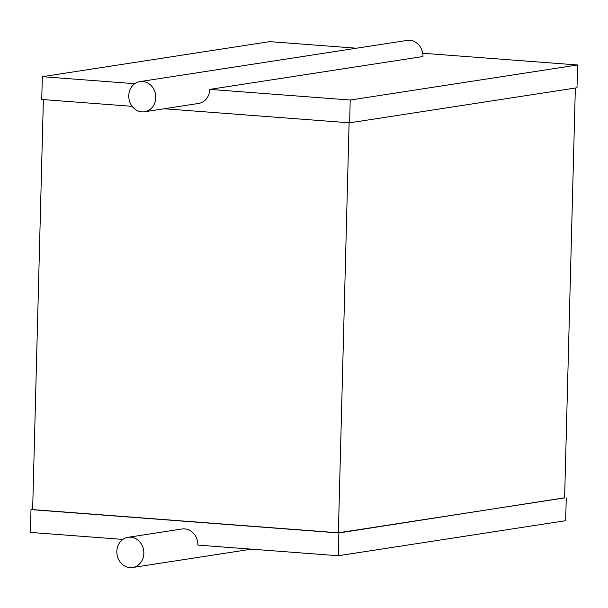 <?xml version="1.0" encoding="UTF-8"?>
<svg xmlns="http://www.w3.org/2000/svg" width="608" height="608" viewBox="0 0 608 608"><rect width="100%" height="100%" fill="white"/><g stroke="black" fill="none" stroke-linecap="round" stroke-linejoin="round"><path stroke-width="0.91" d="M141.877 111.872A15.261 13.467 81.2 0 1 128.797 97.204A15.261 13.467 81.2 0 1 139.946 81.601A15.261 13.467 81.2 0 1 155.58 94.635A15.261 13.467 81.2 0 1 144.598 111.773A15.261 13.467 81.2 0 1 141.877 111.872M164.16 108.756L349.623 122.816L350.216 100.031L209.775 89.384A15.261 13.467 81.2 0 1 198.603 103.444L144.598 111.773M209.775 89.384L422.948 56.521A15.261 13.467 81.2 0 0 407.124 40.409L139.946 81.601M132.149 106.332L41.739 99.476L42.332 76.684L269.716 41.633L356.501 48.214M134.794 83.699L42.332 76.684M350.216 100.031L577.6 64.98L422.72 53.238M349.623 122.816L577 87.765L577.6 64.98M349.106 122.778L338.367 532.79L564.612 497.914L575.35 88.023M338.367 532.79L32.642 509.61L43.381 99.598M32.65 509.36L31 509.618L338.876 532.958L564.619 497.785M338.876 532.958L338.284 555.742L565.668 520.691L566.261 497.906M31 509.618L30.4 532.403L122.854 539.41M338.284 555.742L197.843 545.095A15.261 13.467 81.2 0 0 182.012 528.99L128.014 537.312A15.261 13.467 81.2 0 1 143.648 550.346A15.261 13.467 81.2 0 1 132.666 567.484A15.261 13.467 81.2 0 1 129.937 567.591A15.261 13.467 81.2 0 1 116.865 552.915A15.261 13.467 81.2 0 1 128.014 537.312M132.666 567.484L251.499 549.168"/></g></svg>
